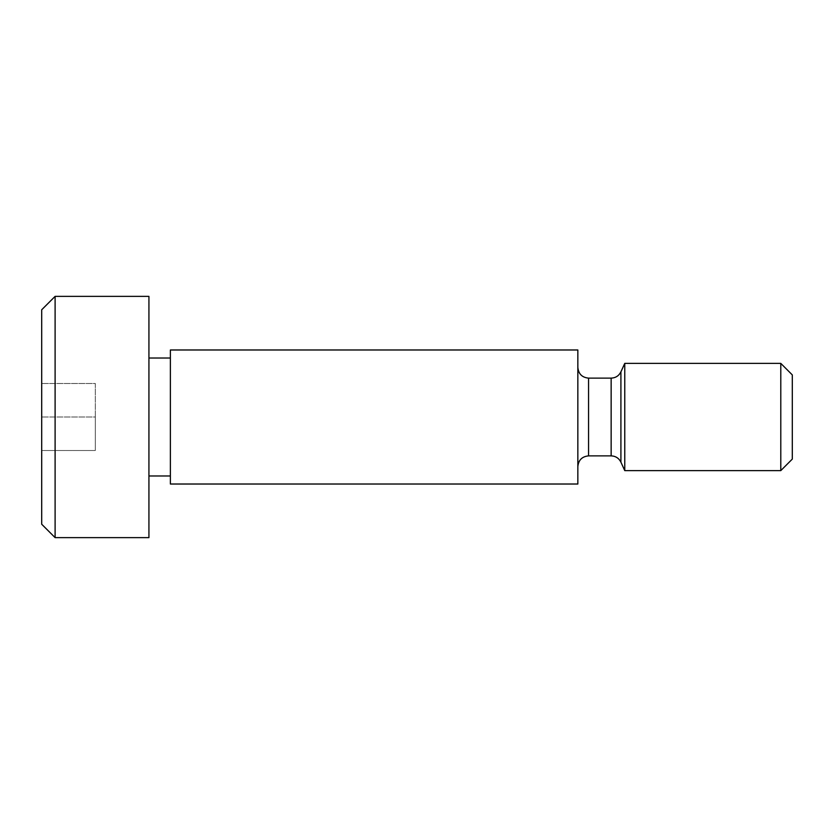 <?xml version="1.0" encoding="UTF-8"?>
<svg xmlns="http://www.w3.org/2000/svg" width="834" height="834" viewBox="0 0 834 834"><rect width="100%" height="100%" fill="white"/><g stroke="black" fill="none" stroke-linecap="round" stroke-linejoin="round"><path stroke-width="0.63" stroke-dasharray="4.17 3.13" d="M55.107 537.628L55.107 296.372M41.7 524.232L41.7 309.768M41.7 450.506L41.7 383.494L41.7 450.506L95.316 450.506L95.316 417L41.7 417L95.316 417L95.316 383.494L41.7 383.494L95.316 383.494L95.316 450.506L41.7 450.506M792.3 459.096L792.3 374.904M780.791 470.616L780.791 363.384M624.76 470.616L624.76 363.384M577.847 367.408L577.847 466.592L577.847 367.408M577.847 484.022L577.847 349.978M170.376 484.022L170.376 349.978M170.376 358.026L170.376 475.974L170.376 358.026M148.932 358.026L148.932 475.974L148.932 358.026M148.932 537.628L148.932 296.372M620.913 462.161L620.913 371.839M611.145 455.875L611.145 378.125M588.564 455.875L588.564 378.125"/><path stroke-width="1.25" d="M55.107 296.372L55.107 537.628L41.7 524.232L41.7 309.768L55.107 296.372L148.932 296.372L148.932 537.628L55.107 537.628M780.791 363.384L792.3 374.904L792.3 459.096L780.791 470.616L624.76 470.616L624.76 363.384L780.791 363.384L780.791 470.616M577.847 367.408C578.483 373.924 582.049 377.489 588.564 378.125L611.145 378.125C615.628 377.938 618.88 375.842 620.913 371.839L624.76 363.384M577.847 349.978L577.847 484.022L170.376 484.022L170.376 349.978L577.847 349.978M170.376 358.026L148.932 358.026M620.913 371.839L620.913 462.161L624.76 470.616M611.145 378.125L611.145 455.875L588.564 455.875C582.049 456.511 578.483 460.076 577.847 466.592M588.564 378.125L588.564 455.875M620.913 462.161C618.88 458.158 615.628 456.062 611.145 455.875M170.376 475.974L148.932 475.974"/></g></svg>
